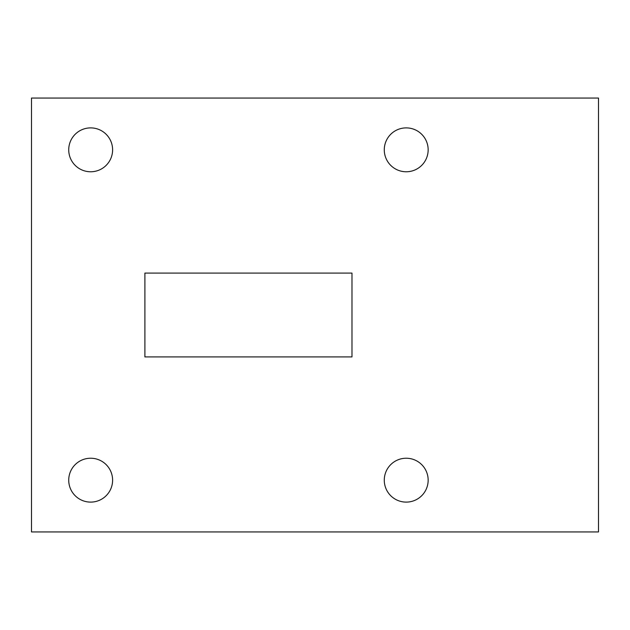 <?xml version="1.0" encoding="UTF-8"?>
<svg xmlns="http://www.w3.org/2000/svg" width="630" height="630" viewBox="0 0 630 630"><rect width="100%" height="100%" fill="white"/><g stroke="black" fill="none" stroke-linecap="round" stroke-linejoin="round"><path stroke-width="0.94" d="M384.276 149.83A21.94 21.94 0 0 0 406.216 171.769A21.94 21.94 0 0 0 428.156 149.83A21.94 21.94 0 0 0 406.216 127.89A21.94 21.94 0 0 0 384.276 149.83M68.725 149.83A21.94 21.94 0 0 0 90.665 171.769A21.94 21.94 0 0 0 112.605 149.83A21.94 21.94 0 0 0 90.665 127.89A21.94 21.94 0 0 0 68.725 149.83M68.725 480.17A21.94 21.94 0 0 0 90.665 502.11A21.94 21.94 0 0 0 112.605 480.17A21.94 21.94 0 0 0 90.665 458.231A21.94 21.94 0 0 0 68.725 480.17M384.276 480.17A21.94 21.94 0 0 0 406.216 502.11A21.94 21.94 0 0 0 428.156 480.17A21.94 21.94 0 0 0 406.216 458.231A21.94 21.94 0 0 0 384.276 480.17M31.5 98.059L31.5 531.941L598.5 531.941L598.5 98.059L31.5 98.059M351.981 356.911L351.981 273.089L144.9 273.089L144.9 356.911L351.981 356.911"/></g></svg>

